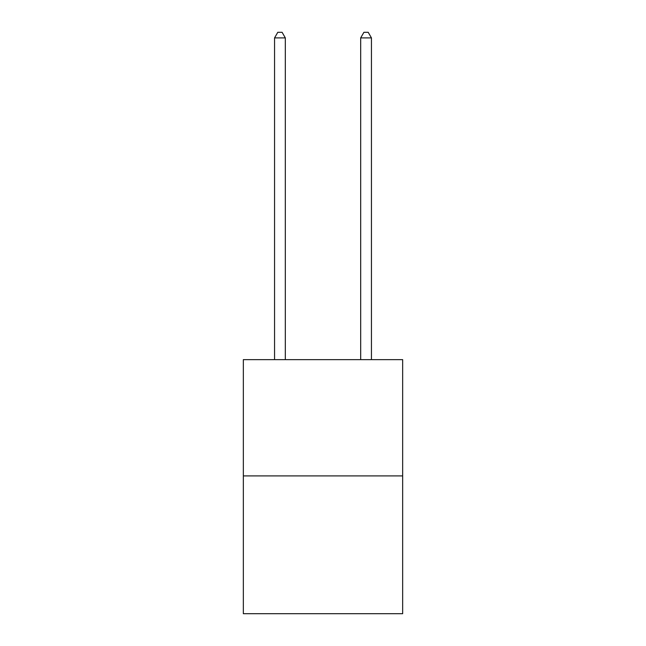 <?xml version="1.0" encoding="UTF-8"?>
<svg xmlns="http://www.w3.org/2000/svg" width="646" height="646" viewBox="0 0 646 646"><rect width="100%" height="100%" fill="white"/><g stroke="black" fill="none" stroke-linecap="round" stroke-linejoin="round"><path stroke-width="0.97" d="M402.66 475.908L402.66 359.644L243.34 359.644L243.34 613.7L402.66 613.7L402.66 475.908L243.34 475.908M285.322 359.644L285.322 37.896L274.558 37.896L274.558 359.644M274.558 37.896L277.788 32.3L282.092 32.3L285.322 37.896M371.442 359.644L371.442 37.896L360.678 37.896L360.678 359.644M360.678 37.896L363.908 32.3L368.212 32.3L371.442 37.896"/></g></svg>
